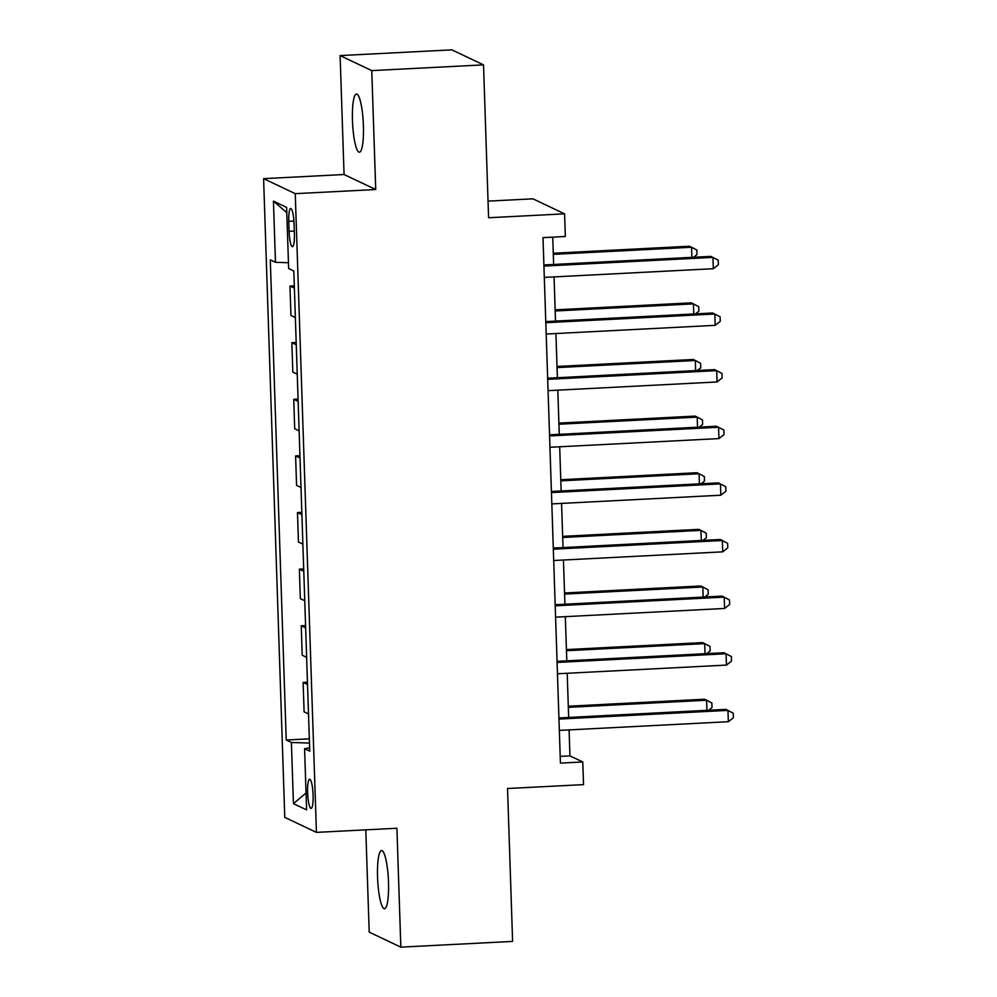 <?xml version="1.0" encoding="UTF-8"?>
<svg xmlns="http://www.w3.org/2000/svg" width="997" height="997" viewBox="0 0 997 997"><rect width="100%" height="100%" fill="white"/><g stroke="black" fill="none" stroke-linecap="round" stroke-linejoin="round"><path stroke-width="1.5" d="M388.506 882.22A29.15 5.359 -92.9 0 0 381.527 850.516A29.15 5.359 -92.9 0 0 377.551 877.024A29.15 5.359 -92.9 0 0 384.53 908.728A29.15 5.359 -92.9 0 0 388.506 882.22M363.407 125.722A29.15 5.359 -92.9 0 0 356.44 94.017A29.15 5.359 -92.9 0 0 352.464 120.525A29.15 5.359 -92.9 0 0 359.431 152.229A29.15 5.359 -92.9 0 0 363.407 125.722M313.095 795.12A14.569 2.679 -92.9 0 0 309.606 779.268A14.569 2.679 -92.9 0 0 307.624 792.528A14.569 2.679 -92.9 0 0 311.101 808.38A14.569 2.679 -92.9 0 0 313.095 795.12M365.799 829.84L369.202 932.133L400.844 947.15L512.608 941.405L507.535 788.515L583.532 784.614L582.771 761.957L569.948 755.876L569.088 729.904M263.594 178.65L284.781 817.366L316.435 832.383L295.249 193.667L263.594 178.65L344.065 174.512L375.719 189.53L371.769 70.613L340.114 55.595L344.065 174.512M340.114 55.595L451.878 49.85L483.52 64.867L488.592 217.745L564.589 213.844L532.946 198.827L488.044 201.132M371.769 70.613L483.52 64.867M564.589 213.844L565.349 236.488L542.991 237.635L560.426 763.104L582.771 761.957M288.756 221.346L289.093 231.316A14.12 2.592 -92.9 0 0 292.47 246.67A14.12 2.592 -92.9 0 0 294.389 233.834L294.065 223.864A14.12 2.592 -92.9 0 0 290.688 208.51A14.12 2.592 -92.9 0 0 288.756 221.346L293.916 221.085M288.445 262.734L275.471 262.298L270.287 259.843L286.226 740.023L309.332 738.827M275.471 262.298L273.44 201.145L286.613 207.401L288.644 268.554L293.816 271.01L309.743 751.177L304.571 748.722L306.602 809.876L293.43 803.632L291.398 742.478L286.226 740.023M375.719 189.53L295.249 193.667M400.844 947.15L396.906 828.245L316.435 832.383M568.664 717.454L567.206 673.274M566.795 660.824L565.324 616.645M564.913 604.207L563.442 560.027M563.031 547.577L561.573 503.398M561.149 490.96L559.691 446.781M559.28 434.331L557.809 390.151M557.398 377.713L555.927 333.534M555.516 321.084L554.058 276.904M553.647 264.454L552.737 237.136M560.202 756.374L569.948 755.876M294.389 288.158L289.965 286.064L294.302 285.84M308.509 713.964L304.097 711.87L303.113 682.434L307.45 682.21M306.627 657.347L302.216 655.253L301.244 625.804L305.581 625.58M304.758 600.717L300.334 598.624L299.362 569.175L303.699 568.963M302.876 544.1L298.464 542.007L297.48 512.558L301.817 512.333M300.994 487.471L296.583 485.377L295.598 455.928L299.947 455.704M299.112 430.854L294.701 428.76L293.729 399.311L298.066 399.087M297.243 374.224L292.819 372.13L291.847 342.681L296.184 342.457M295.361 317.607L290.95 315.501L289.965 286.064M296.259 344.775L291.847 342.681M298.14 401.405L293.729 399.311M300.022 458.034L295.598 455.928M301.892 514.651L297.48 512.558M303.773 571.281L299.362 569.175M305.655 627.898L301.244 625.804M307.537 684.528L303.113 682.434M291.398 742.478L309.469 743.064M309.631 747.837L304.571 748.722M286.787 212.623L273.44 201.145M293.43 803.632L306.042 793.014M543.938 266.087L712.942 257.388L713.316 268.716L544.312 277.403M543.901 264.965L710.799 256.379L718.226 260.18L718.376 264.716L713.316 268.716M691.893 257.351L691.557 247.244L689.413 246.234L553.273 253.238M693.588 257.263L696.99 254.571L696.841 250.035L691.557 247.244L553.31 254.36M545.808 322.704L714.824 314.018L715.198 325.334L546.194 334.032M545.77 321.582L712.681 312.996L720.108 316.809L720.258 321.333L715.198 325.334M547.689 379.334L716.693 370.635L717.08 381.963L548.063 390.662M547.652 378.212L714.562 369.625L721.978 373.426L722.127 377.963L717.08 381.963M549.571 435.951L718.575 427.264L718.949 438.593L549.945 447.279M549.534 434.829L716.444 426.242L723.859 430.056L724.009 434.592L718.949 438.593M693.775 313.968L693.438 303.873L691.295 302.851L555.142 309.855M695.47 313.881L698.872 311.189L698.723 306.665L693.438 303.873L555.179 310.977M695.644 370.597L695.308 360.49L693.177 359.481L557.024 366.485M697.339 370.51L700.741 367.818L700.592 363.282L695.308 360.49L557.061 367.606M697.526 427.215L697.19 417.12L695.059 416.098L558.906 423.102M699.221 427.127L702.623 424.435L702.474 419.911L697.19 417.12L558.943 424.224M551.453 492.58L720.457 483.881L720.831 495.21L551.827 503.909M551.416 491.459L718.314 482.872L725.741 486.686L725.891 491.209L720.831 495.21M699.408 483.844L699.071 473.737L696.928 472.728L560.788 479.731M701.103 483.757L704.505 481.065L704.356 476.529L699.071 473.737L560.825 480.853M553.323 549.197L722.339 540.511L722.713 551.84L553.709 560.526M553.285 548.076L720.195 539.489L727.611 543.303L727.773 547.839L722.713 551.84M555.204 605.827L724.208 597.128L724.582 608.457L555.578 617.155M555.167 604.705L722.077 596.119L729.492 599.932L729.642 604.456L724.582 608.457M557.086 662.444L726.09 653.758L726.464 665.086L557.46 673.773M557.049 661.323L723.947 652.748L731.374 656.549L731.524 661.086L726.464 665.086M701.29 540.474L700.953 530.367L698.81 529.345L562.657 536.349M702.972 540.386L706.387 537.682L706.225 533.158L700.953 530.367L562.694 537.47M703.159 597.091L702.823 586.984L700.692 585.974L564.539 592.978M704.854 597.004L708.256 594.312L708.107 589.788L702.823 586.984L564.576 594.1M705.041 653.72L704.705 643.613L702.561 642.591L566.421 649.595M706.736 653.633L710.138 650.941L709.989 646.405L704.705 643.613L566.458 650.717M558.968 719.074L727.972 710.375L728.346 721.703L559.342 730.402M558.931 717.952L725.828 709.366L733.256 713.179L733.406 717.703L728.346 721.703M706.923 710.338L706.586 700.23L704.443 699.221L568.29 706.225M708.618 710.25L712.02 707.558L711.87 703.035L706.586 700.23L568.327 707.347M294.302 231.042L289.093 231.316"/></g></svg>
